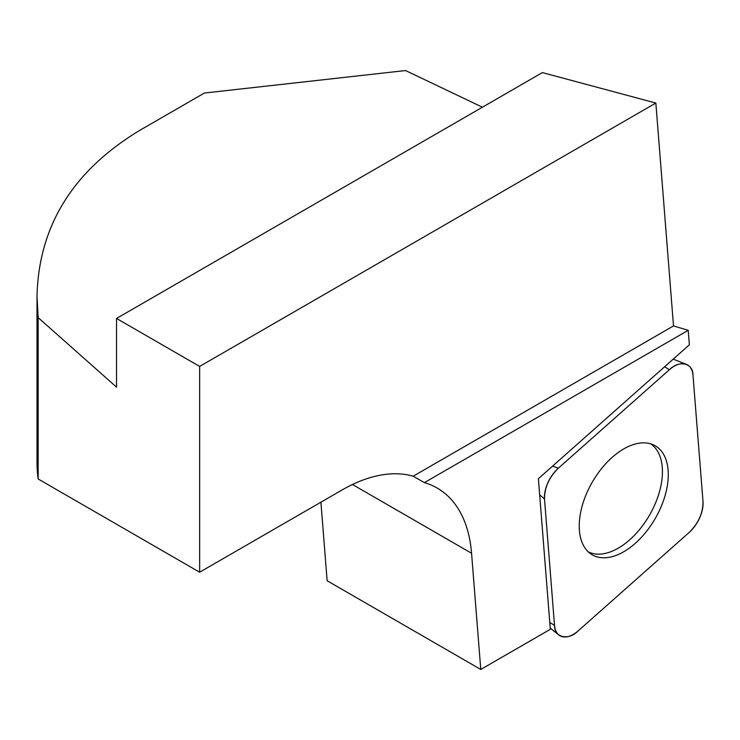 <?xml version="1.0" encoding="UTF-8"?>
<svg xmlns="http://www.w3.org/2000/svg" width="740" height="740" viewBox="0 0 740 740"><rect width="100%" height="100%" fill="white"/><g stroke="black" fill="none" stroke-linecap="round" stroke-linejoin="round"><path stroke-width="1.11" d="M482.424 107.198L405.566 70.55L204.397 93.037L140.276 130.055C72.992 170.524 38.573 226.033 37 296.601L38.156 317.627L116.532 387.131L116.532 318.45L199.643 366.43L655.853 103.045L542.374 72.594L116.532 318.45M352.471 484.506L471.565 553.261L480.769 669.45L550.32 629.296L538.387 478.697L689.375 344.812L688.219 330.318L673.511 325.924L655.853 103.045M688.219 330.318L424.371 482.647L413.207 476.199A167.915 96.949 120 0 0 342.121 489.954L199.643 572.214L199.643 366.43M471.565 553.261A167.915 96.949 120 0 0 437.238 488.085A167.915 96.949 120 0 0 424.371 482.647M480.769 669.45L327.136 580.743L320.91 502.201M673.511 325.924L413.207 476.199M37 296.601L37 462.537A352.619 203.583 0 0 0 38.156 478.974L38.156 317.627M199.643 572.214L38.156 478.974M650.663 443.824A62.428 36.038 -60 0 1 660.931 459.364A62.428 36.038 -60 0 1 618.298 548.146A62.428 36.038 -60 0 1 588.282 551.874M539.663 494.801L544.51 499.075L554.519 625.393A26.668 15.392 -60 0 0 558.885 635.003A26.668 15.392 -60 0 0 578.18 630.869L689.097 532.513A26.668 15.392 -60 0 0 703 501.563L692.991 375.254A26.668 15.392 -60 0 0 686.35 364.33A26.668 15.392 -60 0 0 669.33 369.778L558.404 468.143L552.53 466.163M664.64 366.744L669.33 369.778M554.519 625.393L549.783 622.479M580.752 538.461A62.965 36.352 -60 0 1 600.547 469.845A62.965 36.352 -60 0 1 653.642 444.962A62.965 36.352 -60 0 1 666.768 462.186A62.965 36.352 -60 0 1 645.058 533.17A62.965 36.352 -60 0 1 590.751 553.89A62.965 36.352 -60 0 1 580.752 538.461M544.51 499.084A26.668 15.392 -60 0 1 558.413 468.133C549.052 477.355 544.418 487.679 544.51 499.084L554.519 625.393C554.205 637.612 568.496 640.914 578.18 630.869L689.097 532.513C698.458 523.291 703.093 512.968 703 501.563L692.991 375.254C693.306 363.035 679.015 359.733 669.33 369.778L558.413 468.133M558.885 635.003L550.227 628.13M673.215 359.141L686.35 364.33"/></g></svg>

